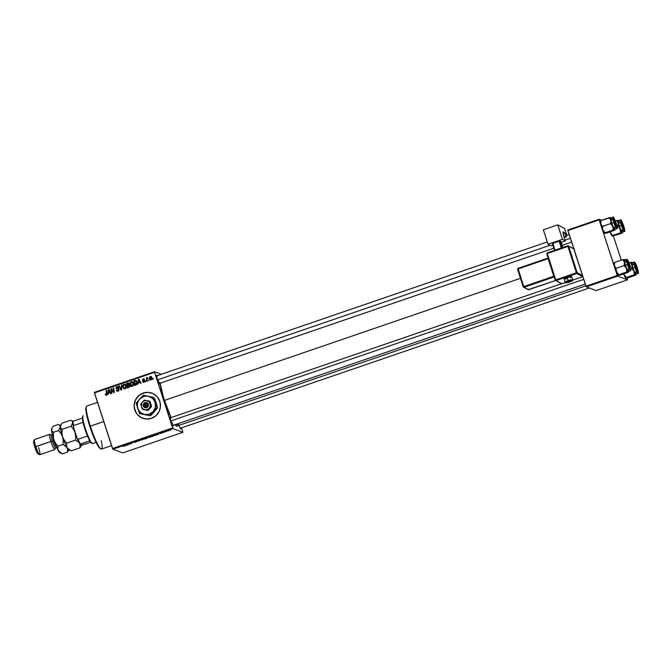 <?xml version="1.0" encoding="UTF-8"?>
<svg xmlns="http://www.w3.org/2000/svg" width="672" height="672" viewBox="0 0 672 672"><rect width="100%" height="100%" fill="white"/><g stroke="black" fill="none" stroke-linecap="round" stroke-linejoin="round"><path stroke-width="1.01" d="M152.032 393.187A13.373 13.154 -69.7 0 0 152.015 393.179A13.373 13.154 -69.7 0 0 134.837 410.012A13.373 13.154 -69.7 0 0 142.716 418.261A13.373 13.154 -69.7 0 0 142.733 418.27L142.674 418.244A13.373 13.154 110.3 0 1 134.795 409.996L134.173 404.838L135.559 399.806L138.734 395.674L143.212 393.07L148.319 392.389L153.275 393.733L157.315 396.9L159.844 401.411A13.373 13.154 110.3 0 1 142.674 418.244L142.691 418.253M172.528 425.149A4.015 0.563 71.1 0 0 171.805 422.058A4.015 0.563 -108.9 0 1 172.528 425.149M173.376 425.284A4.679 0.655 -108.9 0 1 173.166 426.006A4.679 0.655 -108.9 0 1 170.957 421.302L170.117 417.757L170.318 417.169L170.999 418.076M158.903 383.2A4.015 0.563 71.1 0 0 158.172 380.108L157.651 380.285L158.172 380.108M159.743 383.326A4.679 0.655 -108.9 0 1 159.533 384.056A4.679 0.655 -108.9 0 1 157.332 379.344L156.484 375.799L156.685 375.22L157.366 376.127M180.894 428.064A4.679 0.655 -108.9 0 1 180.684 428.795A4.679 0.655 -108.9 0 1 178.475 424.082M160.037 383.225A25.41 3.578 71.1 0 0 164.396 400.42L520.472 278.317L164.396 400.42A25.41 3.578 71.1 0 0 171.049 417.598M182.91 432.289L122.8 452.903L112.837 449.215L172.956 428.602L182.91 432.289L181.566 427.837L182.91 432.289L172.956 428.602L154.568 372.322L94.45 392.935L112.518 448.535L172.637 427.921L172.956 428.602L112.837 449.215L122.8 452.903L182.91 432.289M163.498 432.566L163.044 432.726L163.498 432.566M166.572 431.516L166.118 431.668L166.572 431.516M149.923 437.228L151.351 436.573L150.797 436.43L148.016 437.573L151.376 436.405L148.327 437.279L149.923 437.228M155.904 435.17L158.6 434.246L157.214 434.154L155.408 435.338L158.6 434.246L157.214 434.154L155.904 435.17M146.521 438.388L147.538 437.926L146.832 437.993L147.16 437.699L144.715 438.438L144.766 438.992L147.538 437.867L144.715 438.438L144.766 438.992L146.521 438.388M139.146 440.916L140.272 439.967L138.818 440.95L137.105 441.05L138.566 441.118L140.272 439.967L138.818 440.95L137.105 441.05L139.146 440.916M122.968 446.342L124.748 445.813L124.858 445.25L122.951 446.3M129.52 444.217L129.452 443.764L131.872 443.411L131.821 442.865L131.418 443.478L129.007 443.831L129.058 444.377L129.352 443.713L129.52 444.217L129.452 443.764L131.393 443.579L131.821 442.865L131.418 443.478L129.007 443.831L129.52 444.217M125.899 445.46L128.604 444.536L127.21 444.444L125.412 445.628L128.604 444.536L127.21 444.444L125.899 445.46M135.601 442.142L136.702 441.571L134.534 442.05L136.097 441.437L133.98 442.504L135.601 442.142M142.64 439.723L143.724 438.892L140.725 440.068L144.094 438.9L141.044 439.782L142.64 439.723M160.238 433.549L162.406 432.65L160.238 433.549M153.35 436.044L154.997 435.196L152.006 435.943L152.057 436.489L154.946 435.162L152.006 435.943L152.057 436.489L153.35 436.044M168.63 430.811L169.445 430.189L167.269 431.029L169.697 430.198L168.63 430.811M164.816 432.113L165.724 431.399L164.312 431.878L165.724 431.399L164.312 431.878L164.816 432.113M170.78 430.072L170.327 430.223L170.78 430.072M159.844 401.411L160.465 406.577L159.079 411.6L155.904 415.733L151.427 418.345L146.32 419.026L141.364 417.682L137.323 414.506L134.795 409.996A13.373 13.154 110.3 0 1 151.964 393.162A13.373 13.154 110.3 0 1 159.844 401.411M133.451 383.09L133.132 385.778L132.031 386.392L130.964 386.03L130.049 383.838L130.628 382.066L132.199 381.62L133.451 383.09L132.258 381.646L131.3 381.637L130.217 382.754L130.25 384.913L131.426 386.308L132.376 386.316L133.451 383.09M138.491 382.813L137.852 384.376L138.457 379.252L139.012 379.058L141.044 383.275L140.591 383.435L140.053 382.276L138.491 382.813L140.053 382.276L140.591 383.435L141.044 383.275L139.012 379.058L138.457 379.252L137.852 384.376L138.491 382.813M106.495 395.186L105.571 395.035L105.185 394.103L106.151 394.691L106.705 394.296L106.193 390.314L106.655 390.155L107.142 394.531L106.495 395.186L107.167 393.582L106.655 390.155L106.193 390.314L106.352 394.666L105.185 394.103L106.294 395.38M119.011 389.458L118.549 390.97L116.878 391.18L116.214 390.197L117.676 390.76L118.591 389.735L116.273 388.567L116.273 386.98L118.163 386.761L118.633 387.517L117.222 387.055L116.483 387.912L119.011 389.458L116.508 387.988L117.062 387.097L118.633 387.517L117.81 386.551L116.903 386.576L116.063 388.172L118.566 389.651L117.919 390.701L116.214 390.197L117.054 391.264L118.054 391.222L119.011 389.458M122.069 384.871L121.59 389.945L121.01 390.146L118.902 385.955L119.364 385.795L121.17 389.39L121.582 385.039L122.069 384.871L121.582 385.039L121.17 389.39L119.364 385.795L118.902 385.955L121.01 390.146L121.59 389.945L122.069 384.871M126.168 385.585L125.84 388.273L124.916 388.861L123.749 388.584L122.766 386.341L123.346 384.569L124.908 384.124L126.168 385.585L124.967 384.14L124.018 384.14L122.926 385.249L122.968 387.416L124.135 388.802L125.093 388.811L126.168 385.585M153.132 378.428L152.771 379.26L153.132 378.428M129.78 385.61L129.436 387.139L127.21 388.021L126.512 383.342L128.864 383.057L128.94 384.905L129.78 385.61L128.94 384.905L129.2 383.62L128.268 382.822L126.512 383.342L127.21 388.021L128.965 387.416L129.78 385.61M108.494 393.103L107.856 394.657L108.452 389.542L109.007 389.348L111.048 393.565L110.586 393.725L110.048 392.566L108.494 393.103L110.048 392.566L110.586 393.725L111.048 393.565L109.007 389.348L108.452 389.542L107.856 394.657L108.494 393.103M111.552 390.39L111.964 393.254L111.502 393.406L110.813 388.727L111.292 388.567L113.761 391.885L113.156 387.929L113.618 387.769L114.316 392.448L113.837 392.608L111.35 389.298L111.552 390.39L111.35 389.298L113.837 392.608L114.316 392.448L113.618 387.769L113.156 387.929L113.761 391.885L111.292 388.567L110.813 388.727L111.502 393.406L111.964 393.254L111.552 390.39M143.976 382.334L142.514 381.562L143.682 381.973L144.32 381.461L142.498 380.159L142.666 379.235L143.573 378.832L144.514 379.537L143.329 379.302L142.951 379.999L144.463 380.621L144.782 381.452L143.976 382.334L144.749 381.041L142.934 379.932L143.262 379.327L144.514 379.537L143.153 378.916L142.498 380.159L144.304 381.226L143.867 381.931L142.514 381.562L143.976 382.334L143.17 382.36M136.466 384.728L134.501 385.526L133.804 380.848L135.61 380.335L136.643 380.99L137.197 382.939L136.466 384.728L137.004 381.755L135.475 380.335L133.804 380.848L134.501 385.526L136.466 384.728M151.864 377.42L151.746 379.361L150.142 379.789L149.436 378.269L149.764 376.858L150.856 376.396L151.771 377.185L150.36 376.446L149.587 378.991L151.082 379.898L151.864 377.42M148.915 379.873L148.562 380.705L148.915 379.873M147.076 379.781L147.26 381.15L146.798 381.301L146.294 377.908L146.748 377.748L146.849 378.454L147.706 377.488L147.076 379.781L147.706 377.488L146.849 378.454L146.748 377.748L146.294 377.908L146.798 381.301L147.26 381.15L147.076 379.781M145.841 380.932L145.488 381.755L145.841 380.932M154.476 371.734L161.364 374.287L154.476 371.734L154.568 372.322L172.637 427.921L112.518 448.535L112.837 449.215L94.357 392.347L154.476 371.734L154.568 372.322L94.45 392.935L94.357 392.347L154.476 371.734M129.125 387.114L127.588 387.316L127.352 385.736L129.52 385.543L129.797 386.467L129.217 387.072M627.53 279.829L596.215 290.564L586.261 286.877L617.568 276.142L627.53 279.829L627.052 278.04L627.53 279.829L617.568 276.142L599.18 219.862L567.874 230.597L585.942 286.205L617.249 275.461L617.568 276.142L586.261 286.877L596.215 290.564L627.53 279.829M567.781 230.009L599.096 219.274L601.709 220.24L599.096 219.274L599.18 219.862L617.249 275.461L585.942 286.205L586.261 286.877L567.781 230.009L567.874 230.597L599.18 219.862L599.096 219.274L567.781 230.009M621.239 260.173L613.418 236.09L621.239 260.173M175.048 424.704A25.41 3.578 71.1 0 0 176.938 426.048L585.824 285.835M180.844 427.72L180.835 428.778L180.289 428.358L178.769 424.956M159.701 382.973L159.684 384.031L159.146 383.611L157.332 379.344A4.679 0.655 -108.9 0 1 156.526 375.287A4.679 0.655 -108.9 0 1 157.139 375.732M173.326 424.931L173.317 425.989L172.78 425.569L170.957 421.302A4.679 0.655 -108.9 0 1 170.159 417.245A4.679 0.655 -108.9 0 1 170.772 417.69M177.601 423.83L176.879 426.065L174.913 424.528M171.167 417.858L163.649 398.068L159.936 382.435M130.906 386.434L132.065 385.787M124.387 388.87L123.421 387.584L123.379 385.417L123.472 387.4L124.454 388.324L125.412 388.45L123.43 387.282L123.396 385.468L124.169 384.661L125.698 385.694L124.958 388.282L125.698 387.509L125.698 385.694L126.151 385.862L126.151 387.677L124.782 388.458M153.174 379.117L152.662 378.588L153.174 379.117M128.806 382.998L126.966 383.51L127.621 387.878L126.512 383.342L128.789 382.998M129.024 383.048L128.268 382.822M129.662 385.132L128.94 384.905M129.091 384.754L127.277 385.19L127.058 383.729L128.747 383.796L128.386 383.384L129.217 384.502M128.386 383.384L129.2 383.964L128.293 383.636L129.2 383.964L128.747 383.796L128.696 384.502L129.133 384.661L129.2 383.964M127.84 383.468L127.058 383.729L127.277 385.19L128.016 384.938L127.277 385.19L127.73 385.358L129.15 384.67L128.747 383.796M128.999 385.342L128.318 385.409L129.772 385.921L128.772 385.577L129.772 385.921L129.318 385.753L128.89 386.845L129.343 387.013L129.772 385.921M128.318 385.409L127.352 385.736L127.588 387.316L128.444 387.022L127.588 387.316L128.041 387.484L129.343 387.013L128.89 386.845L129.318 385.753M125.126 384.796L126.151 385.862L124.916 384.703L124.034 384.712L123.245 385.955L123.421 387.584L122.968 387.416L124.429 388.895M123.379 385.417L122.926 385.249L123.379 385.417L124.463 384.308L124.018 384.14L125.194 384.25L123.379 385.417M125.362 384.292L124.824 384.233M124.169 384.661L125.278 384.838M124.958 388.282L124.286 388.273L125.412 388.45L126.151 385.862L124.622 384.829M121.33 390.037L118.902 385.955L119.507 386.072L121.33 390.037M121.624 389.558L121.17 389.39L121.624 389.558L121.246 388.366L121.699 388.534L122.035 385.207L121.582 385.039L122.044 385.199L121.624 389.558M117.289 391.322L116.214 390.197L116.768 390.314L117.331 391.348M117.44 390.776L116.978 390.592M117.919 390.701L119.02 389.819L117.995 389.264L118.927 389.626L118.919 390.474L117.18 390.718M117.541 389.096L118.322 389.306M117.34 389.13L116.063 388.172L116.516 388.34L117.356 386.744L116.903 386.576L118.028 386.66M117.062 387.097L118.163 387.618M118.616 387.786L117.508 387.265M117.726 388.601L118.507 388.744M118.793 388.819L117.743 388.517M118.196 386.702L116.575 387.349L117.071 389.012M118.163 389.231L118.86 389.542M106.352 394.666L105.714 394.288M106.806 394.834L107.134 393.792L106.193 390.314L106.697 390.466L107.167 394.027L106.495 394.842M109.754 391.18L110.267 392.238L109.024 392.666L110.267 392.238L109.301 391.012L109.813 392.07L108.578 392.498L109.024 392.666L108.511 393.095L108.822 389.945L109.502 390.65M108.872 389.97L108.452 389.542L109.141 389.626L108.872 389.97M110.914 393.607L110.048 392.566L110.914 393.607M111.905 393.271L110.813 388.727L111.493 388.819L111.905 393.271M114.215 392.053L113.156 387.929L113.66 388.072L114.215 392.053M114.089 392.524L111.35 389.298L114.089 392.524M143.867 381.931L142.951 381.352M143.833 382.091L144.757 381.394L142.498 380.159L144.119 380.982M144.69 381.839L144.32 382.099L144.757 381.394L144.312 381.049M144.228 379.016L143.119 379.403L143.606 379.084L143.153 378.916L144.144 379.008M143.934 378.89L143.153 378.916M143.262 379.327L144.077 379.747M144.53 379.915L143.716 379.495M144.329 380.528L144.782 380.696M144.572 381.15L143.993 380.923M143.371 380.839L142.918 379.823M144.413 379.688L143.976 379.453M143.741 380.453L144.589 380.629M138.508 382.805L138.583 382.208L138.508 382.805M138.877 379.68L138.457 379.252L139.146 379.336L138.877 379.68M140.91 383.326L140.053 382.276L140.91 383.326M139.751 380.89L140.272 381.948L138.575 382.208L138.827 379.663L140.272 381.948L138.575 382.208L140.272 381.948L139.507 380.369M136.206 380.52L134.257 381.016L134.904 385.384L133.804 380.848L136.164 380.52M136.399 380.579L135.475 380.335M136.24 381.083L137.155 383.233L136.08 384.72M137.113 382.519L137.164 382.99M135.61 380.881L134.341 381.234L135.332 384.989L136.55 383.762L136.542 381.889L136.996 382.057L135.61 380.881L136.542 381.889L135.467 384.619L135.912 384.787L135.332 384.989L134.341 381.234L136.265 381.091M135.912 384.787L136.996 382.057L136.055 381.049M131.67 386.375L130.25 384.913L130.704 385.081L130.217 382.754L130.67 382.922L131.754 381.805L131.3 381.637L132.476 381.746L131.082 382.234L130.528 383.46L130.763 385.249L131.712 386.4M132.644 381.788L132.107 381.73M132.418 382.292L133.224 382.889L133.585 384.451L133.014 385.778L132.073 385.955M131.452 382.158L130.561 384.107L131.838 385.837L132.695 385.955L132.241 385.787L132.989 385.014L132.98 383.2L133.434 383.368L131.452 382.158L132.98 383.2L132.241 385.787L130.712 384.779L130.687 382.973L131.452 382.158L132.569 382.334M132.241 385.787L131.569 385.77L132.695 385.955L133.434 383.368L131.905 382.326M150.368 379.898L151.082 379.898M149.923 377.698L150.595 379.957L149.587 378.991L150.041 379.159L149.898 377.849M150.268 376.967L150.814 376.614L150.36 376.446L151.276 376.555M151.057 376.446L150.36 376.446M151.309 376.564L150.217 377.026M151.326 377.042L151.931 378.932M150.469 376.849L149.906 378.252L150.637 379.512L151.41 379.663L150.956 379.495L151.402 377.58L151.855 377.748L150.469 376.849L151.402 377.58L150.956 379.495L150.024 378.781L150.469 376.849L151.284 377.026M151.939 378.899L151.855 377.748L150.923 377.017M150.478 378.949L151.578 379.579M150.956 379.495L151.41 379.663M148.966 380.562L148.453 380.033L148.966 380.562M147.202 381.167L146.294 377.908L146.798 378.05L147.202 381.167M147.302 378.622L147.806 377.639M145.891 381.62L145.379 381.091L145.891 381.62M131.704 442.907L131.872 443.411L131.704 442.907M126.378 445.074L127.562 444.469L126.378 445.074M136.273 441.63L135.542 442.092M134.098 442.226L136.643 441.378L134.072 442.21M134.551 442.067L135.19 441.764M141.254 439.958L143.623 439.186L141.464 439.681M145.202 438.522L146.756 437.774L145.202 438.522M145.219 438.766L145.118 438.304L147.05 437.934L145.219 438.766L145.076 438.32L145.219 438.766L147.067 438.018L145.219 438.766M161.96 432.894L161.473 433.222M156.383 434.784L157.567 434.179L156.383 434.784M154.014 435.725L152.51 436.271L152.452 435.792L154.442 435.179L154.031 435.716M152.368 435.817L152.51 436.271L152.368 435.817M154.484 435.322L152.468 435.851L154.476 435.179M148.537 437.464L150.94 436.657L148.747 437.178M167.765 430.937L168.445 430.5M108.822 389.945L108.578 392.498L109.813 392.07L108.822 389.945M138.827 379.663L138.575 382.208L139.818 381.78L138.827 379.663M147.059 437.926L146.521 438.32M169.243 430.349L168.563 430.786M150.906 392.826L148.361 392.406M145.782 392.49L140.893 394.162M138.776 395.69L135.601 399.823L134.224 404.855M134.282 407.467L135.878 412.398M137.365 414.523L141.414 417.698M97.524 402.385L86.797 406.056A22.73 3.2 71.1 0 0 90.325 426.14A22.73 3.2 -108.9 0 1 86.444 406.426L86.05 407.257A22.067 3.108 71.1 0 0 89.813 426.392L103.74 421.537L90.325 426.14A22.73 3.2 71.1 0 0 101.548 449.072L111.569 445.628M100.321 448.627L96.415 443.016L90.493 428.442L86.36 413.482L86.176 407.056M101.254 440.689A22.73 3.2 -108.9 0 1 101.044 448.997A22.73 3.2 -108.9 0 1 90.325 426.14L89.813 426.392A22.067 3.108 71.1 0 0 100.212 448.585L101.044 448.997M623.566 225.968A4.679 0.655 -108.9 0 1 624.187 230.084A4.679 0.655 -108.9 0 1 621.986 225.38L621.146 221.474L622.322 222.751L624.338 230.068L621.986 225.38A4.679 0.655 -108.9 0 1 621.188 221.315A4.679 0.655 -108.9 0 1 623.566 225.968L623.566 225.968M618.265 220.878L619.256 226.153A6.014 0.848 71.1 0 1 618.324 220.836L620.449 220.105A6.014 0.848 71.1 0 0 621.382 225.422L621.827 225.322A5.62 0.79 -108.9 0 1 621.054 220.366A5.62 0.79 -108.9 0 1 623.725 226.027L620.903 220.399L621.239 223.314L623.322 229.177L624.733 230.706L623.725 226.027A5.62 0.79 -108.9 0 1 624.498 230.975A5.62 0.79 -108.9 0 1 621.827 225.322L621.382 225.422A6.014 0.848 -108.9 0 1 620.449 220.105C620.609 218.812 621.701 220.786 623.734 226.027C624.893 230.009 625.103 231.832 624.355 231.496A6.014 0.848 -108.9 0 1 621.382 225.422L619.256 226.153L621.382 225.422A6.014 0.848 71.1 0 0 624.33 231.496M612.377 236.116L621.961 233.243L612.251 236.116L620.693 232.764L622.331 232.89M622.146 230L622.373 231.924L621.886 232.033L619.256 226.153A6.014 0.848 71.1 0 0 622.222 232.226L624.355 231.496M622.558 232.058L622.398 232.68L621.701 232.058L620.021 228.505L618.038 220.34L615.384 220.92L616.694 220.466L618.072 222.348L618.055 226.38L617.131 226.699L618.055 226.38L619.903 228.438L620.693 232.764L612.562 235.553L610 231.941M612.217 236.099L610.294 232.688A6.51 0.916 71.1 0 0 612.217 236.099A6.51 0.916 71.1 0 0 612.226 236.107L612.562 235.553L610.294 232.688A6.51 0.916 71.1 0 1 610.016 231.974M618.374 220.466L618.845 221.004M619.685 222.776L618.66 221.029M618.408 224.708L618.055 226.38L620.315 229.253A6.51 0.916 -108.9 0 1 618.316 223.104L618.408 224.708M620.735 230.983L620.693 232.764L622.272 232.68A6.51 0.916 -108.9 0 1 620.315 229.253L620.735 230.983M622.558 232.109A6.51 0.916 -108.9 0 1 622.482 232.579A6.51 0.916 -108.9 0 1 622.272 232.68L622.364 232.764M618.307 220.391L616.694 220.466L618.316 223.104A6.51 0.916 -108.9 0 1 618.274 220.382A6.51 0.916 -108.9 0 1 618.307 220.391A6.51 0.916 -108.9 0 1 618.652 220.727M621.902 225.112L622.096 225.086A3.343 0.47 -108.9 0 1 621.768 222.516A3.343 0.47 -108.9 0 1 623.456 226.254L623.952 228.581L623.188 227.934L621.709 222.508L623.456 226.254A3.343 0.47 -108.9 0 1 623.91 228.782A3.343 0.47 -108.9 0 1 622.096 225.086L621.902 225.112M614.645 223.112L614.821 223.045A3.343 0.47 -108.9 0 1 614.25 219.736A3.343 0.47 -108.9 0 1 615.703 222.718L614.426 219.904L614.183 220.769L616.35 226.044L615.703 222.718A3.343 0.47 -108.9 0 1 616.4 225.994A3.343 0.47 -108.9 0 1 614.821 223.045L614.645 223.112M157.5 379.865L549.931 245.305L157.5 379.865M565.06 240.114L570.377 238.291L565.06 240.114M604.859 233.335L606.312 233.243L604.64 233.243L605.044 232.772L602.784 229.9L602.406 226.388L600.785 223.751A6.51 0.916 71.1 0 0 601.633 226.775L602.406 226.388L600.785 223.751L601.045 220.466L609.176 217.678L610.806 220.315L610.546 223.6L612.805 226.464L613.175 229.984L614.855 229.984L606.312 233.243L614.821 230.11M616.056 223.18A4.679 0.655 -108.9 0 1 616.678 227.296A4.679 0.655 -108.9 0 1 614.468 222.592L613.628 218.686L614.51 219.374L616.316 224.036L616.829 227.279L614.468 222.592A4.679 0.655 -108.9 0 1 613.67 218.534A4.679 0.655 -108.9 0 1 616.056 223.18L616.056 223.18M610.747 218.089L611.738 223.364A6.014 0.848 71.1 0 1 610.806 218.056L612.931 217.325A6.014 0.848 71.1 0 0 613.864 222.634L614.309 222.533A5.62 0.79 -108.9 0 1 613.536 217.577A5.62 0.79 -108.9 0 1 616.216 223.238L613.385 217.61L613.99 221.508L616.165 227.102L616.988 228.194L617.224 227.497L616.216 223.238A5.62 0.79 -108.9 0 1 616.988 228.194A5.62 0.79 -108.9 0 1 614.309 222.533L613.864 222.634A6.014 0.848 -108.9 0 1 612.931 217.325C613.091 216.023 614.191 217.997 616.216 223.238C617.375 227.22 617.585 229.043 616.837 228.707A6.014 0.848 -108.9 0 1 613.864 222.634L611.738 223.364L613.864 222.634A6.014 0.848 71.1 0 0 616.82 228.715M614.628 227.22L614.855 229.144L614.368 229.244L611.738 223.364A6.014 0.848 71.1 0 0 614.712 229.438L616.837 228.707M604.64 233.243L602.784 229.9A6.51 0.916 71.1 0 0 604.708 233.318L613.175 229.984L605.044 232.772L603.196 230.714L601.902 227.581L600.541 222.541L600.902 221.138M602.406 226.388L610.546 223.6L601.633 226.775A6.51 0.916 71.1 0 0 602.784 229.9L602.406 226.388M615.04 229.278L614.754 229.891L614.183 229.27L612.209 224.944L610.663 219.677L610.756 217.594L601.045 220.466L600.785 223.751A6.51 0.916 71.1 0 1 600.524 221.13L600.659 220.853M610.856 217.678L611.335 218.215M612.167 219.988L611.142 218.24M610.89 221.928L610.546 223.6L612.805 226.464A6.51 0.916 -108.9 0 1 610.806 220.315L610.89 221.928M613.217 228.194L613.175 229.984L614.754 229.891A6.51 0.916 -108.9 0 1 612.805 226.464L613.217 228.194M615.04 229.32A6.51 0.916 -108.9 0 1 614.972 229.799A6.51 0.916 -108.9 0 1 614.754 229.891L614.855 229.984M610.756 217.594L609.176 217.678L610.806 220.315A6.51 0.916 -108.9 0 1 610.756 217.594A6.51 0.916 -108.9 0 1 610.789 217.61A6.51 0.916 -108.9 0 1 611.134 217.938M635.964 267.792L637.493 270.791L636.846 267.464A3.343 0.47 -108.9 0 1 637.543 270.732A3.343 0.47 -108.9 0 1 635.964 267.792A3.343 0.47 -108.9 0 1 635.401 264.474L635.964 267.792M636.846 267.464L635.426 264.491A3.343 0.47 -108.9 0 1 636.846 267.464M626.01 278.074L635.594 275.192L627.463 277.981L625.884 278.074L626.186 277.511L635.905 274.638L632.806 268.078L631.714 263.844L631.999 262.416L629.017 262.87L630.328 262.424L631.336 263.617L632.041 266.666L631.688 268.338L630.764 268.657L631.688 268.338L633.948 271.202A6.51 0.916 -108.9 0 1 632.806 268.078L631.688 268.338L633.948 271.202L634.326 274.722L626.186 277.511L623.633 273.899M637.199 267.918L637.846 272.051L635.62 267.33A4.679 0.655 -108.9 0 1 634.822 263.273A4.679 0.655 -108.9 0 1 637.199 267.918A4.679 0.655 -108.9 0 1 637.82 272.042A4.679 0.655 -108.9 0 1 635.62 267.33L634.973 263.206L637.199 267.918M631.89 262.836L632.89 268.111L635.015 267.38A6.014 0.848 71.1 0 0 637.963 273.454A6.014 0.848 -108.9 0 1 635.015 267.38L632.89 268.111A6.014 0.848 71.1 0 0 635.855 274.176L637.988 273.445C638.736 273.79 638.526 271.967 637.367 267.985L637.358 267.977A5.62 0.79 -108.9 0 1 638.131 272.933A5.62 0.79 -108.9 0 1 635.46 267.271L635.015 267.38A6.014 0.848 -108.9 0 1 634.082 262.063L631.949 262.794A6.014 0.848 71.1 0 0 632.89 268.111L635.519 273.991L635.998 273.882L635.779 271.958M636.182 274.016L635.964 274.848M625.884 278.074L623.927 274.646A6.51 0.916 71.1 0 0 625.85 278.057L625.85 278.057M631.999 262.416L632.478 262.962M633.318 264.734L632.293 262.979M634.099 262.055A6.014 0.848 71.1 0 0 635.015 267.38L635.46 267.271L638.282 272.899L637.946 269.984L635.863 264.121L634.452 262.584L635.46 267.271A5.62 0.79 -108.9 0 1 634.687 262.315A5.62 0.79 -108.9 0 1 637.358 267.977L637.367 267.985C636.653 265.448 634.855 261.61 634.082 262.063M631.907 262.332L630.328 262.424L631.949 265.054A6.51 0.916 -108.9 0 1 631.907 262.332A6.51 0.916 -108.9 0 1 631.94 262.349A6.51 0.916 -108.9 0 1 632.285 262.676M632.041 266.666L631.688 268.338L632.806 268.078A6.51 0.916 -108.9 0 1 631.949 265.054L632.041 266.666M636.182 274.067A6.51 0.916 -108.9 0 1 636.115 274.537A6.51 0.916 -108.9 0 1 635.905 274.638A6.51 0.916 -108.9 0 1 633.948 271.202L634.326 274.722L635.998 274.722M623.641 273.932A6.51 0.916 71.1 0 0 623.927 274.646L626.186 277.511L625.783 277.99M628.211 264.256L627.942 261.727L629.58 265.423A3.343 0.47 -108.9 0 1 630.034 267.952A3.343 0.47 -108.9 0 1 628.211 264.256A3.343 0.47 -108.9 0 1 627.883 261.685A3.343 0.47 -108.9 0 1 629.58 265.423L629.849 267.952L628.211 264.256M583.716 279.35L170.839 420.932L583.716 279.35M626.018 267.607L626.43 268.422A6.51 0.916 -108.9 0 1 625.288 265.289L624.17 265.549L626.43 268.422L626.808 271.942L618.677 274.73L616.14 271.009L616.039 268.338L624.17 265.549L626.018 267.607M629.689 265.138L630.328 269.262L628.102 264.55A4.679 0.655 -108.9 0 1 627.304 260.484A4.679 0.655 -108.9 0 1 629.689 265.138A4.679 0.655 -108.9 0 1 630.311 269.254A4.679 0.655 -108.9 0 1 628.102 264.55L627.455 260.417L629.689 265.138M624.38 260.047L625.372 265.322L627.497 264.592A6.014 0.848 71.1 0 0 630.454 270.665A6.014 0.848 -108.9 0 1 627.497 264.592L625.372 265.322A6.014 0.848 71.1 0 0 628.337 271.396L630.47 270.665C631.218 271.001 631.008 269.178 629.849 265.196L629.84 265.196A5.62 0.79 -108.9 0 1 630.622 270.144A5.62 0.79 -108.9 0 1 627.942 264.491L627.497 264.592A6.014 0.848 -108.9 0 1 626.564 259.274L624.439 260.005A6.014 0.848 71.1 0 0 625.372 265.322L628.001 271.202L628.488 271.102L628.261 269.17M618.492 275.285L628.076 272.412L619.945 275.201L618.206 275.176L614.788 267.145L614.309 264.919L614.678 262.424L622.81 259.636L624.439 262.273L624.17 265.549L616.039 268.338L614.418 265.709L614.099 263.298L614.536 263.088M618.366 275.285L626.808 271.942L628.387 271.849L625.288 265.289L624.196 261.064L624.49 259.636L622.81 259.636L614.678 262.424L614.418 265.709A6.51 0.916 71.1 0 0 616.417 271.858L616.039 268.338L614.418 265.709A6.51 0.916 71.1 0 1 614.158 263.08L614.292 262.802M628.673 271.228L628.454 272.059M624.49 259.636L624.96 260.173M625.8 261.946L624.775 260.198M626.59 259.274A6.014 0.848 71.1 0 0 627.497 264.592L627.942 264.491L630.773 270.119L630.16 266.221L628.345 261.332L626.934 259.804L627.942 264.491A5.62 0.79 -108.9 0 1 627.169 259.535A5.62 0.79 -108.9 0 1 629.84 265.196L629.849 265.196C629.135 262.66 627.337 258.829 626.564 259.274M624.389 259.552L622.81 259.636L624.439 262.273A6.51 0.916 -108.9 0 1 624.389 259.552A6.51 0.916 -108.9 0 1 624.422 259.56A6.51 0.916 -108.9 0 1 624.767 259.896M624.523 263.878L624.17 265.549L625.288 265.289A6.51 0.916 -108.9 0 1 624.439 262.273L624.523 263.878M628.673 271.278A6.51 0.916 -108.9 0 1 628.606 271.748A6.51 0.916 -108.9 0 1 628.387 271.849A6.51 0.916 -108.9 0 1 626.43 268.422L626.808 271.942L628.488 271.933M618.274 275.201L618.677 274.73L616.417 271.858A6.51 0.916 71.1 0 0 618.332 275.268A6.51 0.916 71.1 0 0 618.341 275.276L618.332 275.268M87.469 436.002A14.045 1.974 71.1 0 0 89.754 440.849A14.045 1.974 71.1 0 0 91.526 443.167A14.045 1.974 71.1 0 0 91.594 443.192L89.754 440.849A14.045 1.974 -108.9 0 1 87.469 436.002L83.026 422.335A14.045 1.974 71.1 0 0 87.469 436.002L78.078 439.228L77.02 438.11L73.441 427.098L73.634 425.552L83.026 422.335A14.045 1.974 -108.9 0 1 82.362 418.102A14.045 1.974 71.1 0 0 83.026 422.335L73.634 425.552A14.045 1.974 -108.9 0 1 72.971 421.319L72.584 421.621A13.373 1.882 71.1 0 0 73.441 427.098L72.61 422.579L72.971 421.319A14.045 1.974 71.1 0 0 73.634 425.552L73.441 427.098L77.02 438.11A13.373 1.882 71.1 0 0 79.976 444.368L89.754 440.849L80.363 444.066A14.045 1.974 -108.9 0 1 78.078 439.228A14.045 1.974 71.1 0 0 80.363 444.066L79.976 444.368L79.304 443.176L77.02 438.11L78.078 439.228L87.469 436.002M83.143 415.792A14.708 2.066 71.1 0 0 85.688 429.584A14.708 2.066 71.1 0 0 92.425 443.612A14.708 2.066 -108.9 0 1 92.358 443.579A14.708 2.066 -108.9 0 1 85.957 430.382A14.708 2.066 -108.9 0 1 82.908 416.035L82.513 416.867A14.045 1.974 71.1 0 0 82.362 418.102L82.69 416.657M82.908 416.035A14.708 2.066 -108.9 0 1 83.395 415.808M92.879 443.461A14.708 2.066 -108.9 0 1 92.425 443.612L96.088 442.352L92.425 443.612A14.708 2.066 71.1 0 0 92.686 443.629M90.661 442.285L82.816 444.973L79.976 444.368L82.816 444.973L90.661 442.285M82.362 418.102L72.971 421.319L82.362 418.102M52.55 434.767L51.299 435.196A6.686 0.941 71.1 0 0 52.34 441.101L50.862 441.445L52.34 441.101A6.686 0.941 -108.9 0 1 51.45 435.212L49.795 434.381A8.022 1.126 71.1 0 0 50.862 441.445A8.022 1.126 -108.9 0 1 49.619 434.364L34.583 439.513A8.022 1.126 71.1 0 0 35.826 446.603A8.022 1.126 -108.9 0 1 34.457 439.639L33.659 441.319A6.686 0.941 71.1 0 0 34.801 447.115L50.862 441.445L35.826 446.603A8.022 1.126 71.1 0 0 39.791 454.692L54.818 449.543A8.022 1.126 -108.9 0 1 50.862 441.445A8.022 1.126 71.1 0 0 54.944 449.408L55.742 447.737A6.686 0.941 -108.9 0 1 52.34 441.101L53.592 440.672A6.686 0.941 -108.9 0 1 52.408 434.994M60.119 452.668L58.758 451.45L56.641 447.334A6.686 0.941 -108.9 0 1 53.592 440.672L52.34 441.101A6.686 0.941 71.1 0 0 55.642 447.846L56.893 447.418M71.089 450.887L67.049 447.653L66.427 445.494L66.688 443.159L75.524 440.126L66.688 443.159L64.268 440.252L62.588 436.859A12.701 1.789 71.1 0 0 67.049 447.653A12.701 1.789 71.1 0 0 68.578 449.635L71.089 450.887L79.926 447.854L71.089 450.887L69.821 450.223L67.049 447.653L66.427 445.494L66.688 443.159L64.268 440.252L62.588 436.859L61.95 433.112L62.177 429.299L71.022 426.266L72.811 422.562L71.022 426.266L62.177 429.299L60.438 427.619L60.404 426.023L62.076 423.158L70.921 420.126L72.66 421.806L70.921 420.126L62.076 423.158L60.774 425.107M72.19 420.798L73.424 421.386M81.228 445.922L79.926 447.854L80.002 444.377L79.926 447.854L81.598 445.007M75.524 440.126L78.96 442.504L75.524 440.126L75.734 438.228L75.524 440.126M76.482 436.447A12.701 1.789 -108.9 0 1 75.113 432.566L73.441 429.164L71.022 426.266L73.441 429.164L75.113 432.566L75.734 438.228L75.113 432.566A12.701 1.789 -108.9 0 1 73.979 428.761M68.93 449.644L68.93 449.644A12.701 1.789 -108.9 0 1 67.049 447.653L67.662 449.812L67.402 452.147L69.073 449.308M60.505 425.712L60.505 425.712A12.701 1.789 -108.9 0 0 60.287 426.863L60.404 426.023M60.698 425.258L60.421 425.838A12.701 1.789 71.1 0 0 60.287 426.863A12.701 1.789 71.1 0 0 62.588 436.859L61.95 433.112L62.177 429.299L60.833 428.266L60.287 426.863L58.498 430.559L60.917 433.465L62.588 436.859A12.701 1.789 -108.9 0 1 60.287 426.863L58.498 430.559L53.416 432.306L51.668 430.626L51.652 428.862A12.701 1.789 71.1 0 0 51.526 429.87A12.701 1.789 71.1 0 0 53.827 439.866L51.694 431.609L52.004 428.114L53.315 426.166L58.397 424.427L59.741 425.452L60.287 426.863L59.741 425.452L58.397 424.427L53.315 426.166L52.004 428.114M81.648 444.99A12.701 1.789 -108.9 0 1 81.589 445.175A12.701 1.789 -108.9 0 1 80.27 444.478M81.69 444.755L81.169 445.368L80.044 444.15M76.776 437.22L73.786 428.03M60.9 425.678L59.665 425.09M52.382 435.54A6.686 0.941 -108.9 0 0 53.592 440.672A6.686 0.941 -108.9 0 0 56.641 447.325L53.374 438.018L53.416 432.306L58.498 430.559L60.917 433.465L62.588 436.859L63.235 440.597L63 444.419L67.049 447.653A12.701 1.789 -108.9 0 1 62.588 436.859L63.235 440.597L63 444.419L67.049 447.653L67.662 449.812L67.402 452.147L68.704 450.215M62.32 453.894L58.279 450.66A12.701 1.789 71.1 0 0 59.816 452.642L62.32 453.894L67.402 452.147L62.32 453.894L59.934 452.483L57.842 449.618L57.918 446.166L63 444.419L57.918 446.166L55.499 443.26L53.827 439.866A12.701 1.789 71.1 0 0 58.279 450.66L57.658 448.501L57.918 446.166L55.499 443.26L53.827 439.866L53.18 436.12L53.416 432.306L51.668 430.626L51.643 429.03M38.27 453.02L38.262 453.533M38.17 453.81L37.01 452.55L34.801 447.115L33.6 442.05L33.701 441.252L34.146 441.42M38.548 447.611A8.022 1.126 -108.9 0 1 39.614 454.667A8.022 1.126 -108.9 0 1 35.826 446.603L34.801 447.115A6.686 0.941 71.1 0 0 37.96 453.835L39.614 454.667M570.032 277.729L571.477 276.528L567.21 277.477L568.218 280.627A4.015 0.596 162.3 0 0 565.118 282.248A4.015 0.596 -17.7 0 1 568.218 280.627L567.21 277.477A4.015 0.596 162.3 0 0 564.11 279.082L565.118 282.232C565.177 283.021 566.723 282.937 569.755 281.971L569.738 281.963A3.343 0.496 -17.7 0 1 566.009 282.719A3.343 0.496 -17.7 0 1 568.537 281.324L568.218 280.627A4.015 0.596 -17.7 0 1 572.754 279.796L571.754 276.646A4.015 0.596 162.3 0 0 567.21 277.477L564.102 279.056L567.16 278.712M562.422 239.341L565.312 240.887L561.238 242.281L565.312 240.887L562.422 239.341L557.794 224.851L543.388 229.79L548.016 244.28L562.422 239.341L548.016 244.28L550.906 245.826L548.016 244.28L543.388 229.79L557.794 224.851L564.539 228.455L557.794 224.851L562.422 239.341M552.821 245.171L550.906 245.826L552.821 245.171M559.818 240.979L552.308 243.55L554.476 250.345L552.308 243.55L559.07 241.122L561.271 248.01L559.07 241.122L559.818 240.979L561.028 241.618L559.818 240.979L561.985 247.766L559.818 240.979M563.9 236.477L565.312 240.887L563.9 236.477A5.351 0.756 -108.9 0 1 563.128 231.932A5.351 0.756 -108.9 0 1 563.254 231.949L563.9 236.477M566.462 235.427L566.387 236.762L564.581 232.655L563.254 231.949L564.581 232.655L563.06 233.176L564.581 232.655A3.343 0.47 -108.9 0 1 566.185 236.132L566.345 236.485A4.015 0.563 -108.9 0 1 566.37 235.41L569.125 234.461M564.539 228.455L566.899 235.225L564.539 228.455M564.228 237.502L566.387 236.762L564.228 237.502M564.026 236.872L566.185 236.132L564.026 236.872M561.028 241.618L562.892 247.456L561.028 241.618M555.013 250.16L552.812 243.272L555.013 250.16M556.03 280.568L555.71 279.88L556.03 280.568A0.672 0.655 118.1 0 1 555.206 280.157L562.052 283.786A0.672 0.655 118.1 0 1 561.532 283.744A0.672 0.655 -61.9 0 0 562.052 283.786L565.412 282.635L562.052 283.786L556.03 280.568L576.702 273.487L576.374 272.79L577.122 272.639A0.672 0.655 118.1 0 1 576.702 273.487A0.672 0.655 -61.9 0 0 577.122 272.639L582.456 275.486L577.122 272.639L568.672 246.179L573.829 248.934L568.672 246.179L567.924 246.33L576.374 272.79L555.71 279.88L547.26 253.42L567.924 246.33L576.374 272.79L555.206 280.157L556.03 280.568L576.702 273.487L582.716 276.696L572.788 280.106L582.716 276.696A0.672 0.655 -61.9 0 0 582.834 276.646L582.632 276.133L582.733 276.704L572.788 280.115M528.528 289.162L528.612 289.724L555.484 280.51L528.612 289.724L524.034 287.28A0.672 0.655 118.1 0 1 523.211 286.868L517.566 269.22L518.078 268.951L548.142 258.644L553.77 276.284L523.715 286.591L518.078 268.951L517.566 269.22L523.194 286.86L523.715 286.591L518.003 268.388L517.574 269.228L517.986 268.38L518.078 268.951L548.142 258.644L548.058 258.082A0.672 0.655 -61.9 0 0 548.134 258.048M555.492 280.518L528.091 289.682A0.672 0.655 -61.9 0 0 528.612 289.724L524.034 287.28L554.098 276.973A0.672 0.655 118.1 0 1 554.173 276.956A0.672 0.655 -61.9 0 0 554.098 276.973L553.77 276.284L523.211 286.868L524.034 287.28L523.715 286.591L523.211 286.868L524.034 287.28L554.098 276.973L548.041 258.073L517.986 268.38L517.566 269.22M572.754 279.779A4.015 0.596 162.3 0 0 568.218 280.627L568.537 281.324L566.185 282.761L572.326 280.652L568.537 281.324A3.343 0.496 -17.7 0 1 572.267 280.568A3.343 0.496 -17.7 0 1 569.738 281.963L569.764 281.954M528.612 289.724L527.78 289.313L528.637 289.716M523.715 286.591L524.034 287.28M548.033 258.09L518.003 268.388M555.71 279.88L547.26 253.42L546.748 253.688L555.198 280.132L555.71 279.88L555.206 280.157L561.532 283.744A0.672 0.655 118.1 0 1 561.221 283.366M565.421 282.635L561.532 283.744M568.672 246.179L567.848 245.767A0.672 0.655 118.1 0 1 568.672 246.179L567.848 245.767L567.924 246.33L567.832 245.767L547.184 252.857L546.748 253.688L547.184 252.857L546.756 253.697L568.672 246.179L577.122 272.639L576.374 272.79L576.702 273.487L582.716 276.696M555.206 280.157L546.748 253.688M547.184 252.857L567.832 245.767L567.924 246.33M143.758 405.09L147.302 403.88L145.118 403.225L143.758 405.09A2.008 1.974 110.3 0 1 147.302 403.88L148.067 403.696A2.671 2.629 -69.7 0 0 143.22 405.359L148.151 403.67L148.562 404.93L147.756 406.98L145.379 407.795L143.548 406.652L143.136 405.384L143.665 403.687L145.883 402.494L147.487 403.049L148.562 404.93L144.169 406.358L146.353 407.014L147.714 405.14A2.008 1.974 110.3 0 1 144.169 406.358L143.632 406.627A2.671 2.629 -69.7 0 0 148.478 404.964L143.548 406.652L143.136 405.384L143.724 406.577L143.136 405.384L143.758 405.09M144.9 409.744L148.05 410.466L142.414 409.265L147.63 410.315L151.603 406.409L147.63 410.315L151.183 406.258L149.948 401.302L151.603 406.409L149.528 401.15L148.176 400.865L144.312 400.1L140.759 404.158L142.414 409.265L148.05 410.466L151.603 406.409L149.948 401.302L144.312 400.1L140.759 404.158L141.464 406.661A4.679 4.603 110.3 0 1 146.798 400.579A4.679 4.603 110.3 0 1 149.285 408.24A4.679 4.603 110.3 0 1 141.464 406.661L142.414 409.265L146.101 409.819L148.369 409.046L149.965 407.224L150.452 404.855L148.924 401.646L145.597 400.495L143.329 401.276L141.733 403.099L141.464 406.661L142.766 408.677L144.9 409.744M156.131 402.721L153.745 397.337L155.207 400.058L157.55 407.736L157.063 407.551L157.55 407.736L156.005 409.76L150.436 415.842L149.957 415.666L151.494 413.641L157.063 407.551L153.745 397.337L143.321 395.237L138.776 400.176L137.365 403.544L137.626 408.366L140.238 412.39L144.497 414.523L149.268 414.204L153.266 411.516L155.425 407.182L155.156 402.352L152.544 398.336L148.285 396.194L144.69 396.194L140.381 398.336L136.962 402.343L136.206 403.351L139.532 413.566L146.664 415.044M137.626 408.366A9.358 9.206 110.3 0 1 139.516 399.202L136.206 403.351L139.532 413.566L149.957 415.666L157.063 407.551L153.745 397.337L143.321 395.237L139.516 399.202A9.358 9.206 110.3 0 1 155.156 402.352A9.358 9.206 110.3 0 1 144.497 414.523A9.358 9.206 110.3 0 1 137.626 408.366M156.131 402.713L157.55 407.736L150.436 415.842L143.195 414.103M153.376 412.742L154.98 410.911M148.193 403.813L143.363 405.468L148.193 403.813M117.676 387.089L118.129 387.257M106.033 394.666L106.487 394.834M143.422 381.94L143.875 382.108M143.69 379.31L144.144 379.478M143.195 380.251L143.648 380.419M147.647 378.034L148.1 378.202M620.978 230.53L623.104 229.799M620.936 222.104L621.768 222.516M623.515 229.614L623.91 228.782M613.427 219.316L614.25 219.736M156.5 375.95L547.277 241.954M610.856 220.156L612.99 219.425M159.104 383.544L553.795 248.203M562.204 245.322L571.612 242.096M613.46 227.741L615.594 227.01M615.997 226.834L616.4 225.994M637.148 271.572L637.543 270.732M180.247 428.282L589.327 288.011M634.612 272.488L636.737 271.757M634.57 264.054L635.401 264.474M629.63 268.783L630.034 267.952M629.219 268.968L627.094 269.699M585.245 284.046L172.729 425.502M626.623 261.383L624.49 262.105M561.481 283.718L170.134 417.908M627.052 261.274L627.883 261.685M92.358 443.579L91.526 443.167M81.589 445.175L81.312 445.754M69.065 449.467L68.788 450.047M51.652 428.845L51.929 428.266M569.755 281.971C572.611 280.787 573.611 280.056 572.754 279.796M523.194 286.86L528.091 289.682M548.461 257.561L548.041 258.073M574.384 249.018L567.832 245.767"/></g></svg>

